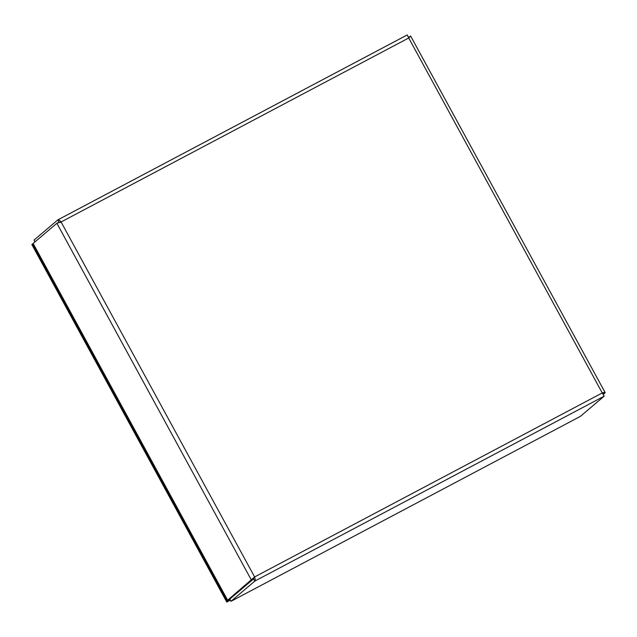 <?xml version="1.0" encoding="UTF-8"?>
<svg xmlns="http://www.w3.org/2000/svg" width="637" height="637" viewBox="0 0 637 637"><rect width="100%" height="100%" fill="white"/><g stroke="black" fill="none" stroke-linecap="round" stroke-linejoin="round"><path stroke-width="0.96" d="M51.326 277.047L50.785 277.509L32.511 243.995L56.852 223.261L59.01 222.122L60.619 222.385L59.018 222.09L57.816 219.884L34.079 240.053L34.876 241.933M603.271 394.391L605.15 392.798C605.206 392.249 604.234 392.304 602.244 392.949L604.187 396.174L580.363 416.391M229.83 599.083L253.566 578.914L254.147 577.345L253.534 578.906L229.798 599.067L231.032 601.288L254.768 581.119C255.365 580.442 255.31 579.049 254.609 576.947L227.552 600.269L229.83 599.083L231.032 601.288L580.442 416.343L230.992 601.312M408.588 37.631L408.421 37.193M408.604 37.408L410.626 36.014L408.819 37.901M602.936 393.777L605.142 392.575M253.534 578.906L251.376 580.044L56.852 223.261L61.08 221.987C59.711 220.275 58.62 219.574 57.816 219.884L407.242 34.931L408.715 37.989L61.08 221.987L254.609 576.947L602.244 392.949L408.715 37.989M253.566 578.914L254.768 581.119L604.187 396.174M254.052 577.512L254.609 576.947M605.134 392.559L410.626 36.014M230.108 600.086L227.433 601.503L49.766 275.63L50.307 275.176M229.957 599.664L229.002 600.173L228.715 599.648M227.433 601.503L229.002 600.173M230.124 600.142L226.772 602.069L31.85 244.56L32.543 244.043M226.772 602.069L230.18 600.261M227.234 601.67L32.312 244.162M34.079 240.053L35.035 241.797M33.116 243.43L227.64 600.213L229.798 599.067L230.092 599.783L229.989 599.377M57.959 219.813L407.234 34.947M33.06 243.541L227.552 600.269"/></g></svg>
